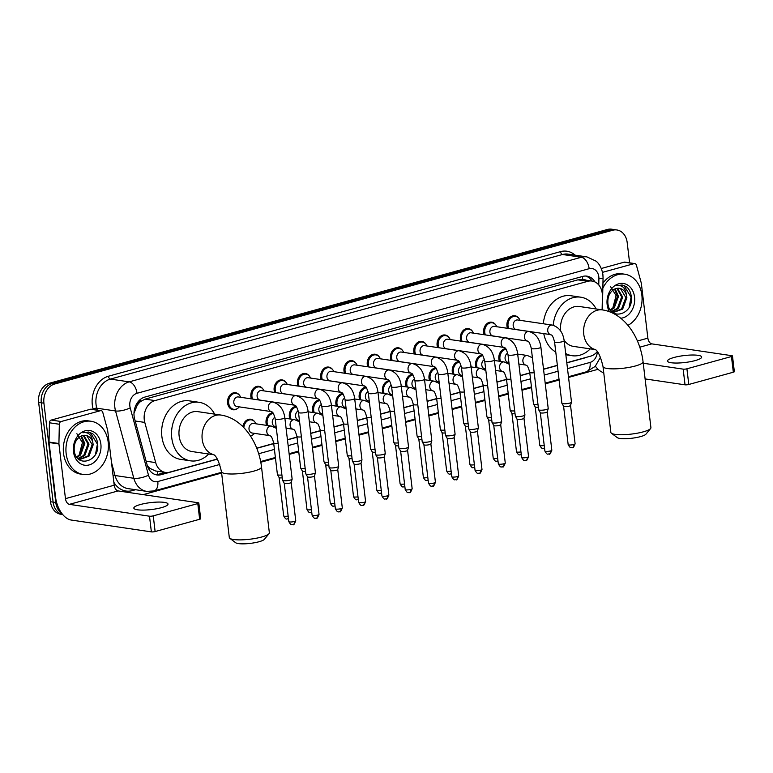 <?xml version="1.0" encoding="UTF-8"?>
<svg xmlns="http://www.w3.org/2000/svg" width="773" height="773" viewBox="0 0 773 773"><rect width="100%" height="100%" fill="white"/><g stroke="black" fill="none" stroke-linecap="round" stroke-linejoin="round"><path stroke-width="1.16" d="M499.377 361.223A8.6 6.754 -81.6 0 1 498.856 359.03A8.6 6.754 -81.6 0 1 505.59 348.623M476.1 367.639A8.6 6.754 -81.6 0 1 475.579 365.445A8.6 6.754 -81.6 0 1 482.313 355.039M452.814 374.055A8.6 6.754 -81.6 0 1 452.292 371.861A8.6 6.754 -81.6 0 1 459.036 361.455M429.537 380.471A8.6 6.754 -81.6 0 1 429.015 378.277A8.6 6.754 -81.6 0 1 435.75 367.871M406.26 386.877A8.6 6.754 -81.6 0 1 405.738 384.693A8.6 6.754 -81.6 0 1 412.473 374.287M382.973 393.293A8.6 6.754 -81.6 0 1 382.461 391.099A8.6 6.754 -81.6 0 1 389.196 380.703M359.696 399.709A8.6 6.754 -81.6 0 1 359.174 397.515A8.6 6.754 -81.6 0 1 365.919 387.118M336.419 406.125A8.6 6.754 -81.6 0 1 335.897 403.931A8.6 6.754 -81.6 0 1 342.632 393.534M313.142 412.54A8.6 6.754 -81.6 0 1 312.621 410.347A8.6 6.754 -81.6 0 1 319.355 399.95M289.856 418.956A8.6 6.754 -81.6 0 1 289.344 416.763A8.6 6.754 -81.6 0 1 296.078 406.366M266.579 425.372A8.6 6.754 -81.6 0 1 266.057 423.179A8.6 6.754 -81.6 0 1 272.792 412.782M252.984 434.774A8.6 6.754 -81.6 0 1 250.51 436.107M437.634 347.56A8.6 6.754 -81.6 0 1 437.112 345.367A8.6 6.754 -81.6 0 1 445.093 334.999A8.6 6.754 -81.6 0 1 449.21 337.791M414.357 353.976A8.6 6.754 -81.6 0 1 413.835 351.783A8.6 6.754 -81.6 0 1 421.816 341.415A8.6 6.754 -81.6 0 1 425.923 344.207M391.08 360.392A8.6 6.754 -81.6 0 1 390.558 358.199A8.6 6.754 -81.6 0 1 398.539 347.831A8.6 6.754 -81.6 0 1 402.646 350.623M367.793 366.808A8.6 6.754 -81.6 0 1 367.272 364.614A8.6 6.754 -81.6 0 1 375.253 354.247A8.6 6.754 -81.6 0 1 379.369 357.039M460.911 341.144A8.6 6.754 -81.6 0 1 460.399 338.951A8.6 6.754 -81.6 0 1 468.38 328.593A8.6 6.754 -81.6 0 1 472.487 331.375M507.475 328.312A8.6 6.754 -81.6 0 1 506.953 326.119A8.6 6.754 -81.6 0 1 514.934 315.761A8.6 6.754 -81.6 0 1 519.05 318.553M484.198 334.728A8.6 6.754 -81.6 0 1 483.676 332.535A8.6 6.754 -81.6 0 1 491.657 322.177A8.6 6.754 -81.6 0 1 495.764 324.969M344.516 373.224A8.6 6.754 -81.6 0 1 343.995 371.03A8.6 6.754 -81.6 0 1 351.976 360.662A8.6 6.754 -81.6 0 1 356.092 363.455M321.239 379.64A8.6 6.754 -81.6 0 1 320.718 377.446A8.6 6.754 -81.6 0 1 328.699 367.078A8.6 6.754 -81.6 0 1 332.805 369.871M297.953 386.046A8.6 6.754 -81.6 0 1 297.441 383.862A8.6 6.754 -81.6 0 1 305.422 373.494A8.6 6.754 -81.6 0 1 309.529 376.287M274.676 392.462A8.6 6.754 -81.6 0 1 274.154 390.268A8.6 6.754 -81.6 0 1 282.135 379.91A8.6 6.754 -81.6 0 1 286.252 382.703M251.399 398.878A8.6 6.754 -81.6 0 1 250.877 396.684A8.6 6.754 -81.6 0 1 258.858 386.326A8.6 6.754 -81.6 0 1 262.965 389.119M237.804 408.279A8.6 6.754 -81.6 0 1 233.06 409.758A8.6 6.754 -81.6 0 1 227.6 403.1A8.6 6.754 -81.6 0 1 235.581 392.742A8.6 6.754 -81.6 0 1 239.688 395.525M602.119 309.857L602.409 296.31A16.136 12.658 98.4 0 0 602.283 293.537A16.136 12.658 98.4 0 0 592.031 281.053A16.136 12.658 98.4 0 0 587.799 281.324L154.996 400.588A16.136 12.658 98.4 0 0 144.783 422.416L155.692 462.612A16.136 12.658 98.4 0 0 165.422 472.429A16.136 12.658 98.4 0 0 169.654 472.158L217.281 459.027M136.995 405.738A16.136 12.658 -81.6 0 1 140.705 401.419L140.483 401.477A5.382 4.223 98.4 0 0 136.995 405.738L133.98 413.342M147.392 465.868L149.904 468.399L155.528 470.97L165.422 472.429M582.562 279.662L577.885 279.855L145.082 399.129L140.705 401.419M566.802 362.721L590.601 356.16A16.136 12.658 98.4 0 0 597.287 351.589M256.723 448.166L273.71 443.48M287.44 439.702L296.996 437.064M310.717 433.286L320.273 430.648M334.004 426.87L343.55 424.232M357.281 420.454L366.827 417.826M380.558 414.038L390.114 411.41M403.844 407.622L413.391 404.994M427.121 401.206L436.668 398.578M450.398 394.79L459.954 392.162M473.675 388.375L483.231 385.746M496.962 381.968L506.508 379.33M520.239 375.552L529.785 372.915M543.516 369.136L557.362 365.32M242.838 426.628A8.6 6.754 -81.6 0 1 250.761 419.227A8.6 6.754 -81.6 0 1 254.868 422.019M595.007 281.981A16.136 12.658 98.4 0 0 586.929 276.145A16.136 12.658 98.4 0 0 582.697 276.415L144.841 397.08A16.136 12.658 98.4 0 0 134.628 418.908L147.179 465.133A16.136 12.658 98.4 0 0 156.909 474.951A16.136 12.658 98.4 0 0 161.142 474.67L217.368 459.181M585.596 276.038A16.136 12.658 -81.6 0 1 592.041 281.053L582.137 279.594M61.763 513.34A16.136 12.658 -81.6 0 1 55.772 502.527L43.926 403.177A16.136 12.658 -81.6 0 1 54.661 384.017L612.699 230.248A16.136 12.658 -81.6 0 1 616.931 229.977A16.136 12.658 -81.6 0 1 627.174 242.461L629.609 262.82M598.07 369.291L568.551 377.427M559.111 380.026L545.274 383.843M531.544 387.621L521.988 390.249M508.267 394.037L498.711 396.665M484.98 400.453L475.434 403.081M461.703 406.869L452.157 409.497M438.426 413.284L428.87 415.913M415.149 419.7L405.593 422.329M391.863 426.116L382.316 428.744M368.586 432.522L359.03 435.16M345.309 438.938L335.753 441.576M322.022 445.354L312.476 447.992M298.745 451.77L289.199 454.408M275.468 458.186L260.791 462.235M221.619 473.028L143.208 494.633M62.69 514.518L60.748 514.229A16.136 12.658 -81.6 0 1 50.496 501.745L38.65 402.404A16.136 12.658 -81.6 0 1 49.385 383.244L607.423 229.465L610.061 229.852A16.136 12.658 -81.6 0 1 614.293 229.581A16.136 12.658 -81.6 0 0 610.061 229.852L52.023 383.63L610.061 229.852L612.699 230.248M38.65 402.404L41.288 402.791A16.136 12.658 -81.6 0 1 52.023 383.63A16.136 12.658 -81.6 0 0 41.288 402.791L53.134 502.131L41.288 402.791L43.926 403.177M62.671 514.489A16.136 12.658 -81.6 0 1 53.134 502.131A16.136 12.658 -81.6 0 0 62.671 514.489M566.822 362.885L585.364 357.773A16.136 12.658 98.4 0 0 587.161 357.107M256.791 448.311L273.729 443.644M287.459 439.866L297.016 437.228M310.736 433.45L320.293 430.812M334.023 427.034L343.57 424.406M357.3 420.618L366.856 417.99M380.577 414.202L390.133 411.574M403.864 407.786L413.41 405.158M427.14 401.371L436.687 398.742M450.417 394.955L459.974 392.326M473.694 388.539L483.251 385.911M496.981 382.133L506.528 379.495M520.258 375.717L529.814 373.079M543.535 369.301L557.381 365.484M165.296 472.409L158.504 474.284A16.136 12.658 -81.6 0 1 155.605 474.661M607.423 229.465A16.136 12.658 -81.6 0 1 611.656 229.195L616.931 229.977M602.834 288.242A26.891 21.103 -81.6 0 1 624.768 274.212A26.891 21.103 -81.6 0 1 641.851 295.025A26.891 21.103 -81.6 0 1 627.937 325.356M602.95 283.198A26.891 21.103 -81.6 0 1 622.13 273.826L624.768 274.212M609.433 311.703A17.528 13.759 -81.6 0 1 607.143 304.591A17.528 13.759 -81.6 0 1 618.806 283.768A17.528 13.759 -81.6 0 1 634.536 297.035A17.528 13.759 -81.6 0 1 620.758 318.234M607.887 303.219C609.491 321.568 633.445 314.679 631.328 297.325C630.961 292.561 629.241 288.967 626.169 286.532L622.12 284.986L616.632 285.71C622.168 284.773 625.415 287.807 626.372 294.793A12.155 9.537 -81.6 0 0 619.318 288.3A12.155 9.537 -81.6 0 0 613.926 289.46C609.53 292.358 607.52 296.938 607.887 303.219M613.801 312.041L621.598 308.968L625.83 297.528L620.555 288.706L619.115 288.281M611.163 311.017L614.322 312.137L622.642 309.123L626.874 297.682L626.372 294.793M611.772 311.335L617.414 308.35L621.637 296.909L616.893 288.339M612.274 311.567L618.458 308.504L622.68 297.064L617.453 288.261M610.274 309.857L613.221 307.731L617.453 296.291L614.554 289.121M610.612 310.331L614.274 307.886L618.497 296.446L615.153 288.851M610.554 286.657L616.091 295.576L612.757 308.176M629.232 307.016L631.068 297.083L623.985 285.546L621.965 284.957M695.14 360.585A17.209 3.488 -6.8 0 0 701.681 356.991A17.209 3.488 -6.8 0 0 691.883 355.02A17.209 3.488 -6.8 0 0 674.037 357.474A17.209 3.488 -6.8 0 0 667.505 361.068A17.209 3.488 -6.8 0 0 677.303 363.039A17.209 3.488 -6.8 0 0 695.14 360.585M602.515 272.347L634.102 263.641L624.217 262.173A2.686 2.106 -81.6 0 1 624.922 262.134L634.807 263.593A2.686 2.106 98.4 0 0 634.102 263.641M601.297 268.492L624.217 262.173M595.384 366.218A21.509 12.6 -105.4 0 0 603.752 372.731M732.475 355.966L734.35 371.649A2.686 0.541 173.2 0 1 733.326 372.209L731.461 356.527A2.686 0.541 -6.8 0 0 732.475 355.966A2.686 0.541 -6.8 0 0 731.915 355.706L651.794 343.869A5.382 3.15 74.6 0 1 647.871 338.149L641.348 283.478A2.686 2.106 98.4 0 0 641.271 283.034L636.43 265.226A2.686 2.106 98.4 0 0 634.807 263.593M688.782 384.481A2.686 0.541 173.2 0 1 685.033 384.819L683.168 369.136A2.686 0.541 -6.8 0 0 686.917 368.798L688.782 384.481L733.326 372.209M645.107 378.925L685.033 384.819M686.917 368.798L731.461 356.527M683.168 369.136L643.233 363.233M650.576 428.542L645.948 434.165A14.784 2.995 173.2 0 1 640.575 436.6A14.784 2.995 173.2 0 1 617.221 437.595L611.404 433.209A20.166 4.087 -6.8 0 0 643.252 431.856A20.166 4.087 -6.8 0 0 650.576 428.542A20.166 4.087 -6.8 0 0 650.914 427.643L643.059 361.764A20.166 4.087 173.2 0 1 635.396 365.977A20.166 4.087 173.2 0 1 614.487 368.856A20.166 4.087 173.2 0 1 603.008 366.537L610.863 432.416A20.166 4.087 -6.8 0 0 611.404 433.209M595.365 349.57A20.166 15.827 98.4 0 1 583.75 334.197A20.166 15.827 98.4 0 1 597.171 310.253A20.166 15.827 98.4 0 1 602.457 309.905L579.383 306.495A20.166 15.827 98.4 0 0 560.676 330.786A20.166 15.827 98.4 0 0 560.715 331.124M553.207 325.269A29.577 23.209 -81.6 0 1 580.755 297.19A29.577 23.209 -81.6 0 1 596.176 308.978M543.322 323.761A29.577 23.209 -81.6 0 1 570.861 295.73L580.755 297.19M564.116 340.246A20.166 15.827 98.4 0 0 573.489 346.401L595.461 349.638M590.282 348.874A29.577 23.209 -81.6 0 1 572.107 355.706A29.577 23.209 -81.6 0 1 565.701 353.503M555.777 352.024A29.577 23.209 -81.6 0 1 543.767 333.607M269.023 533.679L264.405 539.303A14.784 2.995 173.2 0 1 259.032 541.738A14.784 2.995 173.2 0 1 235.668 542.733L229.852 538.346A20.166 4.087 -6.8 0 0 261.699 537.003A20.166 4.087 -6.8 0 0 269.023 533.679A20.166 4.087 -6.8 0 0 269.362 532.79L261.506 466.902A20.166 4.087 173.2 0 1 253.844 471.115A20.166 4.087 173.2 0 1 232.944 473.994A20.166 4.087 173.2 0 1 221.455 471.685L229.31 537.564A20.166 4.087 -6.8 0 0 229.852 538.346M213.812 454.708A20.166 15.827 98.4 0 1 202.197 439.344A20.166 15.827 98.4 0 1 215.619 415.391A20.166 15.827 98.4 0 1 220.904 415.053L197.83 411.642A20.166 15.827 98.4 0 0 179.123 435.933A20.166 15.827 98.4 0 0 191.936 451.538L213.908 454.785M208.729 454.022A29.577 23.209 -81.6 0 1 190.554 460.843A29.577 23.209 -81.6 0 1 171.77 437.953A29.577 23.209 -81.6 0 1 199.202 402.327A29.577 23.209 -81.6 0 1 214.623 414.125M190.554 460.843L180.669 459.384A29.577 23.209 -81.6 0 1 161.876 436.494A29.577 23.209 -81.6 0 1 189.308 400.868L199.202 402.327M550.801 334.641L516.267 329.549A4.841 3.797 -81.6 0 1 513.195 325.8A4.841 3.797 -81.6 0 1 517.678 319.974L552.231 325.075A4.841 3.797 -81.6 0 0 550.734 325.23A4.841 3.797 -81.6 0 0 547.748 330.902A4.841 3.797 -81.6 0 0 550.801 334.641L550.82 334.651C550.956 335.859 551.941 332.361 554.56 341.869L561.884 403.255A4.841 0.986 173.2 0 0 561.913 403.332A4.841 0.986 173.2 0 0 562.908 403.719A4.841 0.986 173.2 0 0 569.653 403.12A4.841 0.986 173.2 0 0 571.489 402.192A4.841 0.986 173.2 0 0 571.498 402.105L564.174 340.719A4.841 0.986 173.2 0 1 562.338 341.734A4.841 0.986 173.2 0 1 562.097 341.792A4.841 0.986 173.2 0 1 557.178 342.42A4.841 0.986 173.2 0 1 554.56 341.869M508.653 328.486A8.068 6.329 -81.6 0 1 508.035 326.1A8.068 6.329 -81.6 0 1 515.514 316.389A8.068 6.329 -81.6 0 1 520.055 320.322M570.532 405.4A3.498 0.705 173.2 0 1 570.532 405.467A3.498 0.705 173.2 0 1 569.208 406.134A3.498 0.705 173.2 0 1 564.329 406.569A3.498 0.705 173.2 0 1 563.614 406.289A3.498 0.705 173.2 0 1 563.594 406.231M528.954 331.491C535.708 333.53 539.689 338.748 540.897 347.135A4.841 0.986 173.2 0 1 539.061 348.15A4.841 0.986 173.2 0 1 538.81 348.208A4.841 0.986 173.2 0 1 533.901 348.836A4.841 0.986 173.2 0 1 531.283 348.285C528.664 338.777 527.679 342.275 527.515 341.057L492.99 335.955A4.841 3.797 -81.6 0 1 489.918 332.216A4.841 3.797 -81.6 0 1 494.401 326.38L528.954 331.491A4.841 3.797 -81.6 0 0 527.447 331.646A4.841 3.797 -81.6 0 0 524.471 337.318A4.841 3.797 -81.6 0 0 527.524 341.057L527.544 341.067M485.367 334.902A8.068 6.329 -81.6 0 1 484.758 332.516A8.068 6.329 -81.6 0 1 492.237 322.805A8.068 6.329 -81.6 0 1 496.778 326.737M540.897 347.135L548.212 408.521A4.841 0.986 173.2 0 1 548.212 408.608A4.841 0.986 173.2 0 1 546.376 409.526A4.841 0.986 173.2 0 1 539.631 410.134A4.841 0.986 173.2 0 1 538.636 409.748A4.841 0.986 173.2 0 1 538.607 409.661L531.283 348.285M547.255 411.816A3.498 0.705 173.2 0 1 547.245 411.874A3.498 0.705 173.2 0 1 545.922 412.55A3.498 0.705 173.2 0 1 541.052 412.985A3.498 0.705 173.2 0 1 540.337 412.705A3.498 0.705 173.2 0 1 540.308 412.647M504.238 347.473L469.704 342.371A4.841 3.797 -81.6 0 1 466.631 338.632A4.841 3.797 -81.6 0 1 471.124 332.796L505.677 337.907A4.841 3.797 -81.6 0 0 504.17 338.062A4.841 3.797 -81.6 0 0 501.184 343.734A4.841 3.797 -81.6 0 0 504.238 347.473L504.257 347.483C504.402 348.691 505.387 345.193 508.006 354.691L515.32 416.077A4.841 0.986 173.2 0 0 515.349 416.164A4.841 0.986 173.2 0 0 516.345 416.55A4.841 0.986 173.2 0 0 523.099 415.942A4.841 0.986 173.2 0 0 524.925 415.024A4.841 0.986 173.2 0 0 524.935 414.937L517.62 353.551A4.841 0.986 173.2 0 1 515.775 354.565A4.841 0.986 173.2 0 1 515.533 354.623A4.841 0.986 173.2 0 1 510.624 355.251A4.841 0.986 173.2 0 1 508.006 354.691M462.09 341.318A8.068 6.329 -81.6 0 1 461.471 338.932A8.068 6.329 -81.6 0 1 468.96 329.221A8.068 6.329 -81.6 0 1 473.491 333.153M525.485 460.418A3.498 2.048 -105.4 0 0 526.007 460.389A3.498 2.048 -105.4 0 0 527.225 457.336A3.498 0.705 173.2 0 0 528.548 456.611L523.978 418.261A3.498 0.705 173.2 0 1 523.968 418.29A3.498 0.705 173.2 0 1 522.645 418.956A3.498 0.705 173.2 0 1 517.775 419.401A3.498 0.705 173.2 0 1 517.05 419.121A3.498 0.705 173.2 0 1 517.031 419.063M482.4 344.323C489.154 346.362 493.135 351.58 494.334 359.967A4.841 0.986 173.2 0 1 492.498 360.972A4.841 0.986 173.2 0 1 492.256 361.039A4.841 0.986 173.2 0 1 487.348 361.667A4.841 0.986 173.2 0 1 484.729 361.107C482.11 351.609 481.115 355.107 480.951 353.889L446.427 348.787A4.841 3.797 -81.6 0 1 443.354 345.048A4.841 3.797 -81.6 0 1 447.847 339.212L482.4 344.323A4.841 3.797 -81.6 0 0 480.893 344.478A4.841 3.797 -81.6 0 0 477.907 350.15A4.841 3.797 -81.6 0 0 480.961 353.889L480.98 353.899M438.813 347.734A8.068 6.329 -81.6 0 1 438.194 345.347A8.068 6.329 -81.6 0 1 445.673 335.637A8.068 6.329 -81.6 0 1 450.215 339.569M494.334 359.967L501.658 421.353A4.841 0.986 173.2 0 1 501.648 421.44A4.841 0.986 173.2 0 1 499.822 422.358A4.841 0.986 173.2 0 1 493.068 422.966A4.841 0.986 173.2 0 1 492.072 422.58A4.841 0.986 173.2 0 1 492.043 422.493L484.729 361.107M503.948 463.752A3.498 0.705 173.2 0 0 505.271 463.027L500.701 424.677A3.498 0.705 173.2 0 1 500.691 424.706A3.498 0.705 173.2 0 1 499.368 425.372A3.498 0.705 173.2 0 1 494.488 425.817A3.498 0.705 173.2 0 1 493.773 425.536A3.498 0.705 173.2 0 1 493.754 425.469L498.334 463.848C501.068 468.805 501.474 466.341 502.73 466.805A3.498 2.048 -105.4 0 0 503.948 463.752A3.498 0.705 173.2 0 1 500.315 464.254A3.498 0.705 173.2 0 1 498.334 463.848M459.114 350.729C465.868 352.778 469.849 357.996 471.057 366.383A4.841 0.986 173.2 0 1 469.221 367.388A4.841 0.986 173.2 0 1 468.979 367.455A4.841 0.986 173.2 0 1 464.061 368.083A4.841 0.986 173.2 0 1 461.442 367.523C458.824 358.025 457.838 361.522 457.674 360.305L423.15 355.203A4.841 3.797 -81.6 0 1 420.077 351.464A4.841 3.797 -81.6 0 1 424.561 345.628L459.114 350.729A4.841 3.797 -81.6 0 0 457.616 350.894A4.841 3.797 -81.6 0 0 454.63 356.566A4.841 3.797 -81.6 0 0 457.684 360.305L457.703 360.305M415.536 354.15A8.068 6.329 -81.6 0 1 414.917 351.763A8.068 6.329 -81.6 0 1 422.396 342.053A8.068 6.329 -81.6 0 1 426.938 345.975M471.057 366.383L478.371 427.769A4.841 0.986 173.2 0 1 478.371 427.846A4.841 0.986 173.2 0 1 476.535 428.773A4.841 0.986 173.2 0 1 469.791 429.382A4.841 0.986 173.2 0 1 468.796 428.996A4.841 0.986 173.2 0 1 468.767 428.909L461.442 367.523M477.414 431.063A3.498 0.705 173.2 0 1 477.405 431.121A3.498 0.705 173.2 0 1 476.091 431.788A3.498 0.705 173.2 0 1 471.211 432.223A3.498 0.705 173.2 0 1 470.496 431.943A3.498 0.705 173.2 0 1 470.477 431.885M434.407 366.721L399.873 361.619A4.841 3.797 -81.6 0 1 396.791 357.87A4.841 3.797 -81.6 0 1 401.284 352.044L435.837 357.145A4.841 3.797 -81.6 0 0 434.329 357.31A4.841 3.797 -81.6 0 0 431.344 362.981A4.841 3.797 -81.6 0 0 434.407 366.721L434.397 366.721C434.561 367.938 435.547 364.441 438.165 373.939L445.48 435.325A4.841 0.986 173.2 0 0 445.509 435.412A4.841 0.986 173.2 0 0 446.504 435.798A4.841 0.986 173.2 0 0 453.258 435.189A4.841 0.986 173.2 0 0 455.084 434.262A4.841 0.986 173.2 0 0 455.094 434.175L447.78 372.799A4.841 0.986 173.2 0 1 445.934 373.803A4.841 0.986 173.2 0 1 445.692 373.871A4.841 0.986 173.2 0 1 440.784 374.499A4.841 0.986 173.2 0 1 438.165 373.939M392.249 360.566A8.068 6.329 -81.6 0 1 391.64 358.179A8.068 6.329 -81.6 0 1 399.119 348.459A8.068 6.329 -81.6 0 1 403.661 352.391M454.138 437.479A3.498 0.705 173.2 0 1 454.128 437.537A3.498 0.705 173.2 0 1 452.804 438.204A3.498 0.705 173.2 0 1 447.934 438.639A3.498 0.705 173.2 0 1 447.209 438.359A3.498 0.705 173.2 0 1 447.19 438.301M411.12 373.137L376.586 368.035A4.841 3.797 -81.6 0 1 373.514 364.286A4.841 3.797 -81.6 0 1 378.007 358.459L412.56 363.561A4.841 3.797 -81.6 0 0 411.052 363.716A4.841 3.797 -81.6 0 0 408.067 369.397A4.841 3.797 -81.6 0 0 411.12 373.137L411.139 373.137C411.284 374.345 412.27 370.856 414.888 380.355L422.203 441.741A4.841 0.986 173.2 0 0 422.232 441.818A4.841 0.986 173.2 0 0 423.227 442.214A4.841 0.986 173.2 0 0 429.981 441.605A4.841 0.986 173.2 0 0 431.807 440.678A4.841 0.986 173.2 0 0 431.817 440.591L424.493 379.214A4.841 0.986 173.2 0 1 422.657 380.219A4.841 0.986 173.2 0 1 422.416 380.287A4.841 0.986 173.2 0 1 417.507 380.915A4.841 0.986 173.2 0 1 414.888 380.355M368.972 366.982A8.068 6.329 -81.6 0 1 368.354 364.595A8.068 6.329 -81.6 0 1 375.842 354.875A8.068 6.329 -81.6 0 1 380.374 358.807M430.851 443.895A3.498 0.705 173.2 0 1 430.851 443.953A3.498 0.705 173.2 0 1 429.527 444.62A3.498 0.705 173.2 0 1 424.657 445.055A3.498 0.705 173.2 0 1 423.933 444.775A3.498 0.705 173.2 0 1 423.913 444.717M387.843 379.553L353.309 374.451A4.841 3.797 -81.6 0 1 350.237 370.702A4.841 3.797 -81.6 0 1 354.72 364.875L389.273 369.977A4.841 3.797 -81.6 0 0 387.775 370.132A4.841 3.797 -81.6 0 0 384.79 375.804A4.841 3.797 -81.6 0 0 387.843 379.553L387.862 379.553C387.998 380.76 388.983 377.272 391.602 386.771L398.926 448.156A4.841 0.986 173.2 0 0 398.955 448.234A4.841 0.986 173.2 0 0 399.95 448.62A4.841 0.986 173.2 0 0 406.695 448.021A4.841 0.986 173.2 0 0 408.531 447.094A4.841 0.986 173.2 0 0 408.54 447.007L401.216 385.621A4.841 0.986 173.2 0 1 399.38 386.635A4.841 0.986 173.2 0 1 399.139 386.703A4.841 0.986 173.2 0 1 394.23 387.331A4.841 0.986 173.2 0 1 391.602 386.771M345.695 373.398A8.068 6.329 -81.6 0 1 345.077 371.011A8.068 6.329 -81.6 0 1 352.556 361.291A8.068 6.329 -81.6 0 1 357.097 365.223M410.821 489.415A3.498 0.705 173.2 0 0 412.154 488.681L407.584 450.34A3.498 0.705 173.2 0 1 407.574 450.369A3.498 0.705 173.2 0 1 406.25 451.036A3.498 0.705 173.2 0 1 401.371 451.471A3.498 0.705 173.2 0 1 400.656 451.19A3.498 0.705 173.2 0 1 400.636 451.132L405.207 489.512C407.951 494.469 408.357 492.005 409.613 492.469A3.498 2.048 -105.4 0 0 410.821 489.415A3.498 0.705 173.2 0 1 407.197 489.908A3.498 0.705 173.2 0 1 405.207 489.512M364.566 385.969L330.032 380.867A4.841 3.797 -81.6 0 1 326.96 377.118A4.841 3.797 -81.6 0 1 331.443 371.291L365.996 376.393A4.841 3.797 -81.6 0 0 364.489 376.548A4.841 3.797 -81.6 0 0 361.513 382.22A4.841 3.797 -81.6 0 0 364.566 385.969L364.585 385.969C364.721 387.176 365.706 383.688 368.325 393.186L375.649 454.572A4.841 0.986 173.2 0 0 375.678 454.65A4.841 0.986 173.2 0 0 376.673 455.036A4.841 0.986 173.2 0 0 383.418 454.437A4.841 0.986 173.2 0 0 385.254 453.509A4.841 0.986 173.2 0 0 385.254 453.422L377.939 392.037A4.841 0.986 173.2 0 1 376.103 393.051A4.841 0.986 173.2 0 1 375.852 393.119A4.841 0.986 173.2 0 1 370.943 393.747A4.841 0.986 173.2 0 1 368.325 393.186M322.409 379.814A8.068 6.329 -81.6 0 1 321.8 377.427A8.068 6.329 -81.6 0 1 329.279 367.706A8.068 6.329 -81.6 0 1 333.82 371.639M384.297 456.717A3.498 0.705 173.2 0 1 384.287 456.785A3.498 0.705 173.2 0 1 382.973 457.452A3.498 0.705 173.2 0 1 378.094 457.887A3.498 0.705 173.2 0 1 377.379 457.606A3.498 0.705 173.2 0 1 377.359 457.548L381.93 495.928C384.664 500.875 385.08 498.421 386.326 498.885A3.498 2.048 -105.4 0 0 387.544 495.831A3.498 0.705 173.2 0 1 383.92 496.324A3.498 0.705 173.2 0 1 381.93 495.928M341.279 392.384L306.746 387.283A4.841 3.797 -81.6 0 1 303.673 383.534A4.841 3.797 -81.6 0 1 308.166 377.707L342.719 382.809A4.841 3.797 -81.6 0 0 341.212 382.964A4.841 3.797 -81.6 0 0 338.226 388.635A4.841 3.797 -81.6 0 0 341.279 392.384L341.299 392.384C341.444 393.592 342.429 390.094 345.048 399.602L352.362 460.988A4.841 0.986 173.2 0 0 352.391 461.066A4.841 0.986 173.2 0 0 353.387 461.452A4.841 0.986 173.2 0 0 360.141 460.853A4.841 0.986 173.2 0 0 361.967 459.925A4.841 0.986 173.2 0 0 361.977 459.838L354.662 398.453A4.841 0.986 173.2 0 1 352.817 399.467A4.841 0.986 173.2 0 1 352.575 399.535A4.841 0.986 173.2 0 1 347.666 400.153A4.841 0.986 173.2 0 1 345.048 399.602M299.132 386.22A8.068 6.329 -81.6 0 1 298.513 383.843A8.068 6.329 -81.6 0 1 306.002 374.122A8.068 6.329 -81.6 0 1 310.533 378.055M361.02 463.133A3.498 0.705 173.2 0 1 361.01 463.201A3.498 0.705 173.2 0 1 359.687 463.868A3.498 0.705 173.2 0 1 354.817 464.302A3.498 0.705 173.2 0 1 354.092 464.022A3.498 0.705 173.2 0 1 354.073 463.964M280.396 389.95A4.841 3.797 -81.6 0 1 284.889 384.123L319.442 389.225A4.841 3.797 -81.6 0 0 317.935 389.379A4.841 3.797 -81.6 0 0 314.949 395.051A4.841 3.797 -81.6 0 0 318.003 398.8L283.469 393.699A4.841 3.797 -81.6 0 1 280.396 389.95M275.855 392.636A8.068 6.329 -81.6 0 1 275.236 390.259A8.068 6.329 -81.6 0 1 282.715 380.538A8.068 6.329 -81.6 0 1 287.256 384.471M321.771 406.018A4.841 0.986 173.2 0 0 324.389 406.569A4.841 0.986 173.2 0 0 329.298 405.941A4.841 0.986 173.2 0 0 329.54 405.883A4.841 0.986 173.2 0 0 331.375 404.868L338.7 466.254A4.841 0.986 173.2 0 1 338.69 466.341A4.841 0.986 173.2 0 1 336.864 467.269A4.841 0.986 173.2 0 1 330.11 467.868A4.841 0.986 173.2 0 1 329.114 467.481A4.841 0.986 173.2 0 1 329.085 467.404L321.771 406.018C319.152 396.51 318.157 400.008 317.993 398.791L318.022 398.8M337.733 469.549A3.498 0.705 173.2 0 1 337.733 469.617A3.498 0.705 173.2 0 1 336.41 470.284A3.498 0.705 173.2 0 1 331.53 470.718A3.498 0.705 173.2 0 1 330.815 470.438A3.498 0.705 173.2 0 1 330.796 470.38M296.156 395.641C302.91 397.689 306.891 402.897 308.098 411.284A4.841 0.986 173.2 0 1 306.263 412.299A4.841 0.986 173.2 0 1 306.021 412.357A4.841 0.986 173.2 0 1 301.103 412.985A4.841 0.986 173.2 0 1 298.484 412.434C295.866 402.926 294.88 406.424 294.716 405.207L260.192 400.114A4.841 3.797 -81.6 0 1 257.119 396.365A4.841 3.797 -81.6 0 1 261.603 390.539L296.156 395.641A4.841 3.797 -81.6 0 0 294.658 395.795A4.841 3.797 -81.6 0 0 291.672 401.467A4.841 3.797 -81.6 0 0 294.726 405.207L294.745 405.216M252.578 399.052A8.068 6.329 -81.6 0 1 251.959 396.665A8.068 6.329 -81.6 0 1 259.438 386.954A8.068 6.329 -81.6 0 1 263.98 390.887M308.098 411.284L315.423 472.67A4.841 0.986 173.2 0 1 315.413 472.757A4.841 0.986 173.2 0 1 313.577 473.685A4.841 0.986 173.2 0 1 306.833 474.284A4.841 0.986 173.2 0 1 305.837 473.897A4.841 0.986 173.2 0 1 305.808 473.82L298.484 412.434M315.964 518.161A3.498 2.048 -105.4 0 0 316.495 518.132A3.498 2.048 -105.4 0 0 317.703 515.079A3.498 0.705 173.2 0 0 319.036 514.345L314.456 475.994A3.498 0.705 173.2 0 1 314.447 476.033A3.498 0.705 173.2 0 1 313.133 476.699A3.498 0.705 173.2 0 1 308.253 477.134A3.498 0.705 173.2 0 1 307.538 476.854A3.498 0.705 173.2 0 1 307.519 476.796M271.449 411.623L236.915 406.521A4.841 3.797 -81.6 0 1 233.833 402.781A4.841 3.797 -81.6 0 1 238.326 396.945L272.879 402.057A4.841 3.797 -81.6 0 0 271.371 402.211A4.841 3.797 -81.6 0 0 268.386 407.883A4.841 3.797 -81.6 0 0 271.449 411.623L271.439 411.623C271.603 412.84 272.589 409.342 275.207 418.85L282.531 480.226A4.841 0.986 173.2 0 0 282.551 480.313A4.841 0.986 173.2 0 0 283.546 480.7A4.841 0.986 173.2 0 0 290.3 480.091A4.841 0.986 173.2 0 0 292.126 479.173A4.841 0.986 173.2 0 0 292.136 479.086L284.822 417.7A4.841 0.986 173.2 0 1 282.976 418.715A4.841 0.986 173.2 0 1 282.734 418.773A4.841 0.986 173.2 0 1 277.826 419.401A4.841 0.986 173.2 0 1 275.207 418.85M239.282 406.878A8.068 6.329 -81.6 0 1 233.804 409.323A8.068 6.329 -81.6 0 1 228.682 403.081A8.068 6.329 -81.6 0 1 236.161 393.37A8.068 6.329 -81.6 0 1 240.703 397.303M294.426 521.485A3.498 0.705 173.2 0 0 295.75 520.76L291.179 482.41A3.498 0.705 173.2 0 1 291.17 482.439A3.498 0.705 173.2 0 1 289.846 483.115A3.498 0.705 173.2 0 1 284.976 483.55A3.498 0.705 173.2 0 1 284.251 483.27A3.498 0.705 173.2 0 1 284.232 483.212L288.812 521.591C291.547 526.539 291.962 524.075 293.209 524.538A3.498 2.048 -105.4 0 0 294.426 521.485A3.498 0.705 173.2 0 1 290.803 521.988A3.498 0.705 173.2 0 1 288.812 521.591M508.943 362.566L508.17 362.45A4.841 3.797 -81.6 0 1 505.098 358.701A4.841 3.797 -81.6 0 1 507.726 353.174M537.979 404.434A4.841 0.986 173.2 0 1 534.52 404.453A4.841 0.986 173.2 0 1 533.525 404.066A4.841 0.986 173.2 0 1 533.496 403.979L529.718 372.296C527.099 362.798 526.113 366.296 525.949 365.078A4.841 3.797 -81.6 0 1 522.896 361.339A4.841 3.797 -81.6 0 1 525.882 355.667A4.841 3.797 -81.6 0 1 527.389 355.503L532.413 357.754M500.556 361.397A8.068 6.329 -81.6 0 1 499.938 359.01A8.068 6.329 -81.6 0 1 506.073 349.28M538.317 407.294A3.498 0.705 173.2 0 1 535.94 407.303A3.498 0.705 173.2 0 1 535.225 407.023A3.498 0.705 173.2 0 1 535.206 406.965L539.776 445.345C542.52 450.292 542.926 447.828 544.182 448.292A3.498 2.048 -105.4 0 0 544.54 448.127M509.136 364.16A8.068 6.329 -81.6 0 1 509.127 364.16L504.112 361.919A4.841 3.797 -81.6 0 0 502.605 362.073A4.841 3.797 -81.6 0 0 499.619 367.755A4.841 3.797 -81.6 0 0 502.672 371.494L502.663 371.494C502.827 372.702 503.822 369.214 506.441 378.712L510.219 410.395A4.841 0.986 173.2 0 0 510.238 410.482A4.841 0.986 173.2 0 0 511.243 410.869A4.841 0.986 173.2 0 0 514.702 410.85M485.666 368.982L484.893 368.866A4.841 3.797 -81.6 0 1 481.811 365.117A4.841 3.797 -81.6 0 1 484.449 359.59M477.27 367.813A8.068 6.329 -81.6 0 1 476.661 365.426A8.068 6.329 -81.6 0 1 482.796 355.696M515.04 413.71A3.498 0.705 173.2 0 1 512.663 413.719A3.498 0.705 173.2 0 1 511.948 413.439A3.498 0.705 173.2 0 1 511.919 413.381M485.85 370.567A8.068 6.329 -81.6 0 1 485.85 370.576L480.825 368.334A4.841 3.797 -81.6 0 0 479.328 368.489A4.841 3.797 -81.6 0 0 476.342 374.161A4.841 3.797 -81.6 0 0 479.395 377.91L479.415 377.91C479.55 379.118 480.535 375.63 483.154 385.128L486.932 416.811A4.841 0.986 173.2 0 0 486.961 416.898A4.841 0.986 173.2 0 0 487.956 417.285A4.841 0.986 173.2 0 0 491.415 417.265M462.38 375.398L461.607 375.282A4.841 3.797 -81.6 0 1 458.534 371.533A4.841 3.797 -81.6 0 1 461.172 366.006M453.993 374.229A8.068 6.329 -81.6 0 1 453.374 371.842A8.068 6.329 -81.6 0 1 459.51 362.112M491.763 420.126A3.498 0.705 173.2 0 1 489.386 420.135A3.498 0.705 173.2 0 1 488.662 419.855A3.498 0.705 173.2 0 1 488.642 419.787M464.36 391.988A4.841 0.986 173.2 0 1 460.901 392.008A4.841 0.986 173.2 0 1 459.877 391.544C457.258 382.046 456.273 385.534 456.109 384.316A4.841 3.797 -81.6 0 1 453.055 380.577A4.841 3.797 -81.6 0 1 456.041 374.905A4.841 3.797 -81.6 0 1 457.548 374.75L462.573 376.992A8.068 6.329 -81.6 0 1 462.563 376.992M439.103 381.814L438.33 381.698A4.841 3.797 -81.6 0 1 435.257 377.949A4.841 3.797 -81.6 0 1 437.895 372.422M468.138 423.681A4.841 0.986 173.2 0 1 464.679 423.701A4.841 0.986 173.2 0 1 463.684 423.314A4.841 0.986 173.2 0 1 463.655 423.227L459.877 391.544M430.716 380.645A8.068 6.329 -81.6 0 1 430.097 378.258A8.068 6.329 -81.6 0 1 436.233 368.528M468.486 426.541A3.498 0.705 173.2 0 1 466.1 426.541A3.498 0.705 173.2 0 1 465.385 426.261A3.498 0.705 173.2 0 1 465.365 426.203L469.945 464.583C472.68 469.54 473.086 467.076 474.342 467.539A3.498 2.048 -105.4 0 0 474.709 467.375M439.296 383.398A8.068 6.329 -81.6 0 1 439.286 383.408L434.271 381.166A4.841 3.797 -81.6 0 0 432.764 381.321A4.841 3.797 -81.6 0 0 429.778 386.993A4.841 3.797 -81.6 0 0 432.832 390.742L432.851 390.742C432.996 391.95 433.982 388.452 436.6 397.96L440.378 429.643A4.841 0.986 173.2 0 0 440.407 429.73A4.841 0.986 173.2 0 0 441.402 430.117A4.841 0.986 173.2 0 0 444.861 430.097M415.826 388.23L415.053 388.114A4.841 3.797 -81.6 0 1 411.98 384.365A4.841 3.797 -81.6 0 1 414.608 378.838M407.429 387.051A8.068 6.329 -81.6 0 1 406.82 384.674A8.068 6.329 -81.6 0 1 412.956 374.934M445.2 432.957A3.498 0.705 173.2 0 1 442.823 432.957A3.498 0.705 173.2 0 1 442.108 432.677A3.498 0.705 173.2 0 1 442.088 432.619L446.659 470.999C449.393 475.955 449.809 473.491 451.065 473.955A3.498 2.048 -105.4 0 0 451.422 473.791M416.009 389.814A8.068 6.329 -81.6 0 1 416.009 389.824L410.985 387.582A4.841 3.797 -81.6 0 0 409.487 387.737A4.841 3.797 -81.6 0 0 406.501 393.409A4.841 3.797 -81.6 0 0 409.555 397.158L402.462 396.105M392.549 394.636L391.766 394.53A4.841 3.797 -81.6 0 1 388.693 390.78A4.841 3.797 -81.6 0 1 391.331 385.254M421.585 436.503A4.841 0.986 173.2 0 1 418.116 436.532A4.841 0.986 173.2 0 1 417.12 436.136A4.841 0.986 173.2 0 1 417.091 436.059L413.313 404.376C410.695 394.868 409.709 398.366 409.545 397.148L409.574 397.158M384.152 393.467A8.068 6.329 -81.6 0 1 383.534 391.09A8.068 6.329 -81.6 0 1 389.669 381.35M421.923 439.373A3.498 0.705 173.2 0 1 419.546 439.373A3.498 0.705 173.2 0 1 418.821 439.093A3.498 0.705 173.2 0 1 418.802 439.035M392.732 396.23A8.068 6.329 -81.6 0 1 392.723 396.24L387.708 393.998A4.841 3.797 -81.6 0 0 386.2 394.153A4.841 3.797 -81.6 0 0 383.224 399.825A4.841 3.797 -81.6 0 0 386.278 403.564L386.297 403.574M369.262 401.052L368.489 400.945A4.841 3.797 -81.6 0 1 365.416 397.196A4.841 3.797 -81.6 0 1 368.054 391.669M398.298 442.919A4.841 0.986 173.2 0 1 394.839 442.939A4.841 0.986 173.2 0 1 393.844 442.552A4.841 0.986 173.2 0 1 393.815 442.475L390.036 410.792C387.418 401.284 386.432 404.781 386.268 403.564L379.185 402.52M360.875 399.883A8.068 6.329 -81.6 0 1 360.257 397.496A8.068 6.329 -81.6 0 1 366.392 387.766M398.646 445.789A3.498 0.705 173.2 0 1 396.269 445.789A3.498 0.705 173.2 0 1 395.544 445.509A3.498 0.705 173.2 0 1 395.525 445.451M369.455 402.646A8.068 6.329 -81.6 0 1 369.446 402.646L364.431 400.414A4.841 3.797 -81.6 0 0 362.924 400.569A4.841 3.797 -81.6 0 0 359.938 406.24A4.841 3.797 -81.6 0 0 362.991 409.98L363.02 409.99M345.985 407.468L345.212 407.352A4.841 3.797 -81.6 0 1 342.139 403.612A4.841 3.797 -81.6 0 1 344.768 398.085M375.021 449.335A4.841 0.986 173.2 0 1 371.562 449.355A4.841 0.986 173.2 0 1 370.567 448.968A4.841 0.986 173.2 0 1 370.538 448.891L366.76 417.207C364.141 407.7 363.155 411.197 362.991 409.98L355.909 408.936M337.598 406.298A8.068 6.329 -81.6 0 1 336.98 403.912A8.068 6.329 -81.6 0 1 343.115 394.182M375.359 452.205A3.498 0.705 173.2 0 1 372.982 452.205A3.498 0.705 173.2 0 1 372.267 451.925A3.498 0.705 173.2 0 1 372.248 451.867M346.178 409.062A8.068 6.329 -81.6 0 1 346.169 409.062L341.154 406.83A4.841 3.797 -81.6 0 0 339.647 406.985A4.841 3.797 -81.6 0 0 336.661 412.656A4.841 3.797 -81.6 0 0 339.714 416.396L339.705 416.396C339.878 417.613 340.864 414.115 343.483 423.614L347.261 455.307A4.841 0.986 173.2 0 0 347.28 455.384A4.841 0.986 173.2 0 0 348.285 455.77A4.841 0.986 173.2 0 0 351.744 455.751M322.708 413.884L321.935 413.768A4.841 3.797 -81.6 0 1 318.853 410.028A4.841 3.797 -81.6 0 1 321.491 404.501M314.311 412.714A8.068 6.329 -81.6 0 1 313.703 410.328A8.068 6.329 -81.6 0 1 319.838 400.598M352.082 458.621A3.498 0.705 173.2 0 1 349.705 458.621A3.498 0.705 173.2 0 1 348.99 458.341A3.498 0.705 173.2 0 1 348.961 458.283L353.541 496.662C356.276 501.609 356.691 499.155 357.938 499.619A3.498 2.048 -105.4 0 0 358.305 499.445M322.892 415.478L317.867 413.236A4.841 3.797 -81.6 0 0 316.37 413.4A4.841 3.797 -81.6 0 0 313.384 419.072A4.841 3.797 -81.6 0 0 316.437 422.812L316.457 422.812C316.592 424.029 317.577 420.531 320.196 430.03L323.974 461.723A4.841 0.986 173.2 0 0 324.003 461.8A4.841 0.986 173.2 0 0 324.998 462.186A4.841 0.986 173.2 0 0 328.467 462.167M299.422 420.299L298.649 420.183A4.841 3.797 -81.6 0 1 295.576 416.444A4.841 3.797 -81.6 0 1 298.214 410.917M291.034 419.13A8.068 6.329 -81.6 0 1 290.416 416.744A8.068 6.329 -81.6 0 1 296.552 407.013M328.805 465.037A3.498 0.705 173.2 0 1 326.428 465.037A3.498 0.705 173.2 0 1 325.704 464.757A3.498 0.705 173.2 0 1 325.684 464.699L330.264 503.078C332.999 508.025 333.405 505.571 334.661 506.035A3.498 2.048 -105.4 0 0 335.028 505.861M301.402 436.9A4.841 0.986 173.2 0 1 297.943 436.919A4.841 0.986 173.2 0 1 296.919 436.445C294.3 426.947 293.315 430.445 293.151 429.228A4.841 3.797 -81.6 0 1 290.097 425.488A4.841 3.797 -81.6 0 1 293.083 419.816A4.841 3.797 -81.6 0 1 294.59 419.652L299.615 421.903A8.068 6.329 -81.6 0 1 299.605 421.894M276.145 426.715L275.372 426.599A4.841 3.797 -81.6 0 1 272.299 422.86A4.841 3.797 -81.6 0 1 274.937 417.333M305.18 468.583A4.841 0.986 173.2 0 1 301.721 468.602A4.841 0.986 173.2 0 1 300.726 468.216A4.841 0.986 173.2 0 1 300.697 468.138L296.919 436.445M267.758 425.546A8.068 6.329 -81.6 0 1 267.139 423.16A8.068 6.329 -81.6 0 1 273.275 413.429M305.528 471.453A3.498 0.705 173.2 0 1 303.142 471.453A3.498 0.705 173.2 0 1 302.427 471.172A3.498 0.705 173.2 0 1 302.407 471.115M269.874 435.643L252.095 433.015A4.841 3.797 -81.6 0 1 249.022 429.266A4.841 3.797 -81.6 0 1 253.505 423.44L271.313 426.068A4.841 3.797 -81.6 0 0 269.806 426.232A4.841 3.797 -81.6 0 0 266.82 431.904A4.841 3.797 -81.6 0 0 269.874 435.643L269.893 435.643C270.038 436.861 271.023 433.363 273.642 442.861L277.42 474.545A4.841 0.986 173.2 0 0 277.449 474.632A4.841 0.986 173.2 0 0 278.444 475.018A4.841 0.986 173.2 0 0 281.903 474.999M243.824 427.624A8.068 6.329 -81.6 0 1 251.341 419.855A8.068 6.329 -81.6 0 1 255.882 423.788M282.242 477.859A3.498 0.705 173.2 0 1 279.865 477.869A3.498 0.705 173.2 0 1 279.15 477.588A3.498 0.705 173.2 0 1 279.13 477.53M254.462 433.363A8.068 6.329 -81.6 0 1 250.336 435.837M161.47 507.648A17.209 3.488 -6.8 0 0 168.012 504.054A17.209 3.488 -6.8 0 0 158.214 502.073A17.209 3.488 -6.8 0 0 140.377 504.527A17.209 3.488 -6.8 0 0 133.835 508.122A17.209 3.488 -6.8 0 0 143.633 510.103A17.209 3.488 -6.8 0 0 161.47 507.648M61.144 421.527A2.686 2.106 98.4 0 0 59.337 424.251L58.922 443.509A2.686 2.106 98.4 0 0 58.941 443.973L49.047 442.504A2.686 2.106 -81.6 0 1 49.028 442.05L49.443 422.792A2.686 2.106 -81.6 0 1 51.25 420.068L61.144 421.527L100.432 410.695L90.547 409.236A2.686 2.106 -81.6 0 1 91.253 409.188L101.137 410.647A2.686 2.106 98.4 0 0 100.432 410.695M51.25 420.068L90.547 409.236M49.047 442.504L55.569 497.184A21.509 12.6 -105.4 0 0 71.251 520.045L151.373 531.882L149.498 516.19L69.377 504.354A5.382 3.15 74.6 0 1 65.463 498.643L58.941 443.973M198.816 503.02L200.68 518.712A2.686 0.541 173.2 0 1 199.656 519.272L197.791 503.581A2.686 0.541 -6.8 0 0 198.816 503.02A2.686 0.541 -6.8 0 0 198.246 502.759L118.124 490.923A5.382 3.15 74.6 0 1 114.201 485.212L107.689 430.542A2.686 2.106 98.4 0 0 107.602 430.097L102.761 412.289A2.686 2.106 98.4 0 0 101.137 410.647M149.498 516.19A2.686 0.541 -6.8 0 0 153.247 515.862L155.122 531.544L199.656 519.272M155.122 531.544A2.686 0.541 173.2 0 1 151.373 531.882M153.247 515.862L197.791 503.581M66.159 453.664A26.891 21.103 -81.6 0 1 91.098 421.275A26.891 21.103 -81.6 0 1 108.181 442.079A26.891 21.103 -81.6 0 1 83.242 474.467A26.891 21.103 -81.6 0 1 66.159 453.664M83.242 474.467L80.605 474.081A26.891 21.103 -81.6 0 1 63.521 453.268A26.891 21.103 -81.6 0 1 88.46 420.879L91.098 421.275M100.867 444.098A17.528 13.759 -81.6 0 1 89.204 464.921A17.528 13.759 -81.6 0 1 73.474 451.645A17.528 13.759 -81.6 0 1 85.136 430.822A17.528 13.759 -81.6 0 1 100.867 444.098M74.218 450.282C75.831 468.622 99.775 461.742 97.659 444.388C97.301 439.624 95.581 436.03 92.499 433.595L88.451 432.039L82.962 432.774C88.499 431.836 91.745 434.861 92.702 441.856A12.155 9.537 -81.6 0 0 85.648 435.363A12.155 9.537 -81.6 0 0 80.257 436.523C75.86 439.412 73.85 444.002 74.218 450.282M80.131 459.104L87.929 456.031L92.161 444.591L86.885 435.769L85.445 435.334M77.503 458.07L80.653 459.191L88.982 456.186L93.204 444.746L92.702 441.856M78.112 458.399L83.745 455.413L87.967 443.973L83.223 435.402M78.604 458.621L84.788 455.568L89.021 444.127L83.784 435.325M76.604 456.92L79.561 454.795L83.784 443.354L80.885 436.175M76.942 457.384L80.605 454.949L84.827 443.509L81.484 435.904M76.885 433.721L82.421 442.629L79.088 455.239M95.562 454.07L97.398 444.137L90.315 432.6L88.296 432.02M134.347 410.009A16.136 4.86 -15.2 0 0 135.091 409.69M585.673 280.116A5.382 4.223 98.4 0 0 582.784 279.604A16.136 9.45 -105.4 0 0 582.233 276.55M157.692 474.477A16.136 9.45 -105.4 0 0 157.663 471.279M148.687 468.863A16.136 4.86 -15.2 0 0 149.904 468.399M140.483 401.477A16.136 9.45 -105.4 0 0 140.184 399.583M577.885 279.855L587.799 281.324M146.107 461.201L155.692 462.612M135.198 421.005L144.783 422.416M145.082 399.129L154.996 400.588M598.766 284.976L598.901 278.695A10.754 8.445 98.4 0 0 598.814 276.84A10.754 8.445 98.4 0 0 589.161 268.695L137.014 393.293A10.754 8.445 98.4 0 0 129.854 406.067A10.754 8.445 98.4 0 0 130.202 407.844L148.484 475.173A10.754 8.445 98.4 0 0 157.789 481.54L219.774 464.457M148.484 475.173A10.754 3.237 -15.2 0 1 133.826 478.294L115.032 475.521A21.509 16.88 98.4 0 0 128.009 488.604L146.802 491.386A21.509 16.88 -81.6 0 1 133.826 478.294L115.544 410.965A21.509 16.88 -81.6 0 1 114.858 407.41A21.509 16.88 -81.6 0 1 129.168 381.862L581.315 257.264A21.509 16.88 -81.6 0 1 586.958 256.907L568.165 254.124A21.509 16.88 98.4 0 0 562.522 254.491L110.375 379.089A21.509 16.88 98.4 0 0 96.065 404.637A21.509 16.88 98.4 0 0 96.751 408.192L97.263 410.077M93.224 409.477L93.089 408.975A24.195 18.987 -81.6 0 1 108.423 376.229L560.57 251.631A2.686 1.575 -105.4 0 0 562.522 254.491L581.315 257.264A10.754 6.3 74.6 0 1 589.161 268.695M93.089 408.975A2.686 0.812 164.8 0 1 96.751 408.192L115.544 410.965A10.754 3.237 -15.2 0 0 130.202 407.844M560.57 251.631A24.195 18.987 -81.6 0 1 575.122 255.158M135.555 489.724L132.309 490.613A24.195 18.987 -81.6 0 1 113.853 482.275M54.661 384.017L49.385 383.244M55.772 502.527L50.496 501.745M137.014 393.293A10.754 6.3 74.6 0 0 129.168 381.862L110.375 379.089A2.686 1.575 -105.4 0 1 108.423 376.229M111.496 462.476L115.032 475.521A2.686 0.812 164.8 0 0 113.071 475.695M258.694 453.732L274.415 449.393M288.145 445.615L297.702 442.987M311.422 439.199L320.979 436.571M334.709 432.783L344.256 430.155M357.986 426.367L367.542 423.739M381.263 419.952L390.819 417.323M404.55 413.536L414.096 410.907M427.827 407.129L437.373 404.492M451.103 400.714L460.66 398.076M474.38 394.298L483.937 391.66M497.667 387.882L507.214 385.244M520.944 381.466L530.491 378.828M544.221 375.05L558.067 371.233M567.508 368.634L590.079 362.411A10.754 8.445 98.4 0 0 597.326 351.638M132.405 489.261A2.686 1.575 -105.4 0 0 132.309 490.613M157.789 481.54A10.754 6.3 74.6 0 1 154.049 490.932L221.532 472.332M590.079 362.411A10.754 6.3 74.6 0 1 586.34 371.803L595.191 366.421L600.486 357.155M598.901 278.695A10.754 1.053 1.2 0 0 603.056 277.951L602.37 309.896M158.504 474.284L161.142 474.67M639.793 347.174L651.794 343.869M637.445 341.019L647.871 338.149M572.049 447.596A3.498 2.048 -105.4 0 0 572.571 447.567C572.88 448.466 573.73 447.2 575.112 443.779A3.498 0.705 173.2 0 1 573.779 444.514A3.498 0.705 173.2 0 1 570.155 445.006A3.498 0.705 173.2 0 1 568.165 444.61L563.594 406.26M568.165 444.61C570.909 449.557 571.315 447.103 572.571 447.567A3.498 2.048 -105.4 0 0 573.779 444.514M548.762 454.002A3.498 2.048 -105.4 0 0 549.284 453.973C549.603 454.882 550.444 453.616 551.835 450.195A3.498 0.705 173.2 0 1 550.502 450.92A3.498 0.705 173.2 0 1 546.878 451.422A3.498 0.705 173.2 0 1 544.888 451.026L540.317 412.676L538.636 409.748M544.888 451.026C547.622 455.973 548.038 453.519 549.284 453.973A3.498 2.048 -105.4 0 0 550.502 450.92M527.225 457.336A3.498 0.705 173.2 0 1 523.601 457.838A3.498 0.705 173.2 0 1 521.611 457.432L517.04 419.092L515.349 416.164M502.208 466.834A3.498 2.048 -105.4 0 0 502.73 466.805C503.039 467.713 503.89 466.448 505.271 463.027M478.922 473.25A3.498 2.048 -105.4 0 0 479.453 473.221C479.762 474.129 480.613 472.863 481.994 469.443A3.498 0.705 173.2 0 1 480.661 470.168A3.498 0.705 173.2 0 1 477.038 470.67A3.498 0.705 173.2 0 1 475.047 470.264L470.477 431.923M475.047 470.264C477.782 475.221 478.197 472.757 479.453 473.221A3.498 2.048 -105.4 0 0 480.661 470.168M455.645 479.666A3.498 2.048 -105.4 0 0 456.167 479.637C456.485 480.535 457.326 479.279 458.708 475.859A3.498 0.705 173.2 0 1 457.384 476.583A3.498 0.705 173.2 0 1 453.761 477.086A3.498 0.705 173.2 0 1 451.77 476.68L447.2 438.33M451.77 476.68C454.505 481.637 454.92 479.173 456.167 479.637A3.498 2.048 -105.4 0 0 457.384 476.583M432.368 486.082A3.498 2.048 -105.4 0 0 432.89 486.053C433.199 486.951 434.049 485.695 435.431 482.265A3.498 0.705 173.2 0 1 434.107 482.999A3.498 0.705 173.2 0 1 430.484 483.502A3.498 0.705 173.2 0 1 428.493 483.096L423.913 444.746M428.493 483.096C431.228 488.053 431.634 485.589 432.89 486.053A3.498 2.048 -105.4 0 0 434.107 482.999M409.091 492.498A3.498 2.048 -105.4 0 0 409.613 492.469C409.922 493.367 410.772 492.111 412.154 488.681M385.804 498.914A3.498 2.048 -105.4 0 0 386.326 498.885C386.645 499.783 387.486 498.527 388.877 495.097A3.498 0.705 173.2 0 1 387.544 495.831M362.527 505.329A3.498 2.048 -105.4 0 0 363.049 505.3C363.358 506.199 364.209 504.943 365.59 501.513A3.498 0.705 173.2 0 1 364.267 502.247A3.498 0.705 173.2 0 1 360.643 502.74A3.498 0.705 173.2 0 1 358.653 502.344L354.082 463.993M358.653 502.344C361.387 507.291 361.793 504.837 363.049 505.3A3.498 2.048 -105.4 0 0 364.267 502.247M339.25 511.745A3.498 2.048 -105.4 0 0 339.772 511.716C340.081 512.615 340.932 511.349 342.313 507.929A3.498 0.705 173.2 0 1 340.99 508.663A3.498 0.705 173.2 0 1 337.366 509.156A3.498 0.705 173.2 0 1 335.376 508.76L330.796 470.409L329.114 467.481M335.376 508.76C338.11 513.707 338.516 511.253 339.772 511.716A3.498 2.048 -105.4 0 0 340.99 508.663M317.703 515.079A3.498 0.705 173.2 0 1 314.08 515.572A3.498 0.705 173.2 0 1 312.089 515.176L307.519 476.825M292.687 524.567A3.498 2.048 -105.4 0 0 293.209 524.538C293.527 525.447 294.368 524.181 295.75 520.76M543.651 448.321A3.498 2.048 -105.4 0 0 544.182 448.292L544.55 448.176M534.201 372.75A4.841 0.986 173.2 0 1 530.742 372.77A4.841 0.986 173.2 0 1 529.718 372.296M544.231 445.499A3.498 0.705 173.2 0 1 539.776 445.345M520.374 454.737A3.498 2.048 -105.4 0 0 520.896 454.708A3.498 2.048 -105.4 0 0 521.263 454.543M510.924 379.166A4.841 0.986 173.2 0 1 507.465 379.185A4.841 0.986 173.2 0 1 506.441 378.712M520.954 451.915A3.498 0.705 173.2 0 1 516.499 451.751L511.929 413.41M497.097 461.152A3.498 2.048 -105.4 0 0 497.619 461.123A3.498 2.048 -105.4 0 0 497.986 460.959M487.637 385.582A4.841 0.986 173.2 0 1 484.178 385.601A4.841 0.986 173.2 0 1 483.154 385.128M497.667 458.331A3.498 0.705 173.2 0 1 493.222 458.167L488.652 419.826M473.82 467.568A3.498 2.048 -105.4 0 0 474.342 467.539L474.709 467.414M474.39 464.747A3.498 0.705 173.2 0 1 469.945 464.583M450.533 473.984A3.498 2.048 -105.4 0 0 451.065 473.955L451.432 473.83M441.083 398.404A4.841 0.986 173.2 0 1 437.624 398.424A4.841 0.986 173.2 0 1 436.6 397.96M451.113 471.163A3.498 0.705 173.2 0 1 446.659 470.999M427.256 480.4A3.498 2.048 -105.4 0 0 427.778 480.371A3.498 2.048 -105.4 0 0 428.145 480.197M417.807 404.82A4.841 0.986 173.2 0 1 414.338 404.839A4.841 0.986 173.2 0 1 413.313 404.376M427.836 477.569A3.498 0.705 173.2 0 1 423.382 477.414L418.811 439.064M403.979 486.816A3.498 2.048 -105.4 0 0 404.501 486.787A3.498 2.048 -105.4 0 0 404.868 486.613M394.52 411.236A4.841 0.986 173.2 0 1 391.061 411.255A4.841 0.986 173.2 0 1 390.036 410.792M404.55 483.985A3.498 0.705 173.2 0 1 400.105 483.83L395.525 445.48L393.844 442.552M380.703 493.232A3.498 2.048 -105.4 0 0 381.224 493.203A3.498 2.048 -105.4 0 0 381.582 493.029M371.243 417.652A4.841 0.986 173.2 0 1 367.784 417.671A4.841 0.986 173.2 0 1 366.76 417.207M381.273 490.401A3.498 0.705 173.2 0 1 376.818 490.246L372.248 451.896L370.567 448.968M357.416 499.648A3.498 2.048 -105.4 0 0 357.938 499.619L358.314 499.493M347.966 424.068A4.841 0.986 173.2 0 1 344.507 424.087A4.841 0.986 173.2 0 1 343.483 423.614M357.996 496.817A3.498 0.705 173.2 0 1 353.541 496.662M334.139 506.064A3.498 2.048 -105.4 0 0 334.661 506.035L335.028 505.909M324.679 430.484A4.841 0.986 173.2 0 1 321.22 430.503A4.841 0.986 173.2 0 1 320.196 430.03M334.709 503.233A3.498 0.705 173.2 0 1 330.264 503.078M310.862 512.48A3.498 2.048 -105.4 0 0 311.384 512.451A3.498 2.048 -105.4 0 0 311.751 512.277M311.432 509.649A3.498 0.705 173.2 0 1 306.987 509.494L302.407 471.144M287.575 518.886A3.498 2.048 -105.4 0 0 288.107 518.857A3.498 2.048 -105.4 0 0 288.464 518.693M278.125 443.316A4.841 0.986 173.2 0 1 274.666 443.335A4.841 0.986 173.2 0 1 273.642 442.861M288.155 516.064A3.498 0.705 173.2 0 1 283.701 515.91L279.13 477.559L277.449 474.632M69.377 504.354L118.124 490.923M65.463 498.643L114.201 485.212M49.028 442.05L58.922 443.509M59.337 424.251L49.443 422.792M603.056 277.951L602.892 274.589C601.5 265.941 597.336 262.144 596.07 261.158L586.958 256.907M146.802 491.386L154.049 490.932M260.665 461.549L275.381 457.5M289.112 453.712L298.668 451.084M312.389 447.296L321.945 444.668M335.675 440.881L345.222 438.252M358.952 434.465L368.499 431.836M382.229 428.049L391.785 425.421M405.516 421.643L415.062 419.005M428.793 415.227L438.339 412.589M452.07 408.811L461.626 406.173M475.347 402.395L484.903 399.757M498.633 395.979L508.18 393.351M521.91 389.563L531.457 386.935M545.187 383.147L559.034 379.33M568.474 376.731L586.34 371.803M602.457 309.905C624.497 313.239 640.15 337.27 643.059 361.764M572.107 355.706L565.855 354.778M595.104 349.386C598.022 350.903 600.66 356.624 603.008 366.537M220.904 415.053C242.944 418.377 258.597 442.417 261.506 466.902M213.551 454.524C216.479 456.041 219.107 461.761 221.455 471.685M564.174 340.719C562.966 332.332 558.995 327.124 552.231 325.075M515.514 316.389L512.528 315.944M563.614 406.289L561.913 403.332M570.532 405.467L571.489 402.192M575.112 443.779L570.542 405.429M492.237 322.805L489.251 322.36M551.835 450.195L547.255 411.845L548.212 408.608M528.548 456.611C527.167 460.032 526.316 461.297 526.007 460.389C524.751 459.925 524.345 462.389 521.611 457.432M517.62 353.551C516.412 345.164 512.431 339.946 505.677 337.907M468.96 329.221L465.974 328.776M523.968 418.29L524.925 415.024M445.673 335.637L442.697 335.192M493.773 425.536L492.072 422.58M500.691 424.706L501.648 421.44M422.396 342.053L419.41 341.608M470.496 431.943L468.796 428.996M477.405 431.121L478.371 427.846M481.994 469.443L477.414 431.092M447.78 372.799C446.572 364.412 442.591 359.194 435.837 357.145M399.119 348.459L396.134 348.024M447.209 438.359L445.509 435.412M458.708 475.859L454.138 437.508L455.084 434.262M424.493 379.214C423.295 370.827 419.314 365.61 412.56 363.561M375.842 354.875L372.857 354.44M423.933 444.775L422.232 441.818M435.431 482.265L430.861 443.924L431.807 440.678M401.216 385.621C400.008 377.243 396.037 372.026 389.273 369.977M352.556 361.291L349.57 360.856M400.656 451.19L398.955 448.234M407.574 450.369L408.531 447.094M377.939 392.037C376.731 383.659 372.75 378.441 365.996 376.393M329.279 367.706L326.293 367.272M377.379 457.606L375.678 454.65M384.287 456.785L385.254 453.509M388.877 495.097L384.297 456.746M354.662 398.453C353.454 390.075 349.473 384.857 342.719 382.809M306.002 374.122L303.016 373.678M354.092 464.022L352.391 461.066M361.01 463.201L361.967 459.925M365.59 501.513L361.02 463.162M331.375 404.868C330.177 396.481 326.196 391.273 319.442 389.225M282.715 380.538L279.739 380.094M342.313 507.929L337.743 469.578L338.69 466.341M319.036 514.345C317.655 517.765 316.804 519.031 316.495 518.132C315.239 517.668 314.833 520.123 312.089 515.176M259.438 386.954L256.452 386.51M307.538 476.854L305.837 473.897M314.447 476.033L315.413 472.757M284.822 417.7C283.614 409.313 279.633 404.095 272.879 402.057M236.161 393.37L233.175 392.926M284.251 483.27L282.551 480.313M233.804 409.323L230.818 408.888M291.17 482.439L292.126 479.173M517.678 354.073L527.389 355.503M535.225 407.023L533.525 404.066M505.929 349.077L504.431 348.855M518.867 364.035L525.969 365.078M521.273 454.582L520.896 454.708C519.649 454.244 519.234 456.708 516.499 451.751M494.401 360.489L504.112 361.919M511.948 413.439L510.238 410.482M482.652 355.493L481.154 355.271M495.59 370.451L502.672 371.494M497.986 460.998L497.619 461.123C496.363 460.66 495.957 463.124 493.222 458.167M471.115 366.904L480.825 368.334M488.662 419.855L486.961 416.898M459.375 361.909L457.877 361.687M472.303 376.857L479.395 377.91M447.838 373.32L457.548 374.75M465.385 426.261L463.684 423.314M436.088 368.315L434.59 368.103M456.109 384.316L449.026 383.273M424.561 379.727L434.271 381.166M442.108 432.677L440.407 429.73M412.811 374.731L411.313 374.509M425.749 389.689L432.832 390.742M428.155 480.246L427.778 480.371C426.522 479.907 426.116 482.371 423.382 477.414M401.284 386.142L410.985 387.582M418.821 439.093L417.12 436.136M389.534 381.147L388.036 380.925M404.868 486.661L404.501 486.787C403.245 486.323 402.839 488.787 400.105 483.83M377.997 392.558L387.708 393.998M366.257 387.563L364.759 387.341M381.591 493.077L381.224 493.203C379.968 492.739 379.562 495.193 376.818 490.246M354.72 398.974L364.431 400.414M342.97 393.979L341.473 393.757M331.443 405.39L341.154 406.83M348.99 458.341L347.28 455.384M319.693 400.395L318.196 400.172M332.632 415.352L339.714 416.396M308.156 411.806L317.867 413.236M325.704 464.757L324.003 461.8M296.417 406.811L294.919 406.588M309.345 421.768L316.437 422.812M311.751 512.325L311.384 512.451C310.128 511.987 309.722 514.441 306.987 509.494M284.879 418.222L294.59 419.652M302.427 471.172L300.726 468.216M273.14 413.226L271.632 413.004M293.151 429.228L286.068 428.184M288.474 518.741L288.107 518.857C286.851 518.393 286.435 520.857 283.701 515.91M276.338 428.319L271.313 426.068M251.341 419.855L248.355 419.42"/></g></svg>
